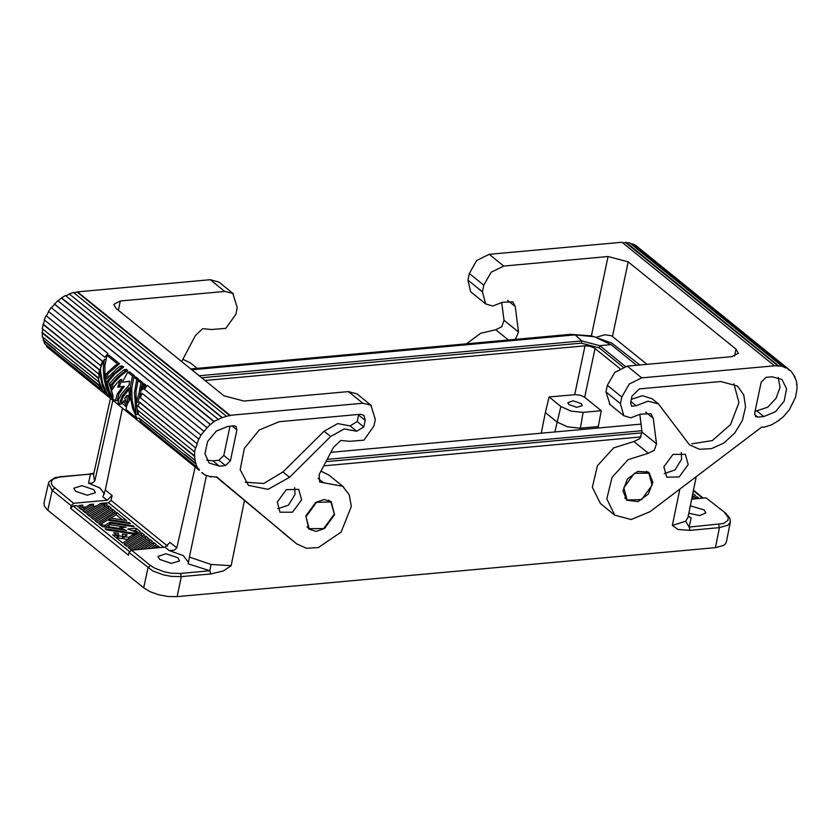 <?xml version="1.0" encoding="UTF-8"?>
<svg xmlns="http://www.w3.org/2000/svg" width="839" height="839" viewBox="0 0 839 839"><rect width="100%" height="100%" fill="white"/><g stroke="black" fill="none" stroke-linecap="round" stroke-linejoin="round"><path stroke-width="1.26" d="M515.303 339.376L518.471 332.034L515.23 306.497L512.881 301.883L502.236 302.334L492.766 306.025L485.708 303.907L471.245 292.192M681.289 452.504L681.625 459.258L674.955 469.955L664.236 473.563M627.289 366.15L641.751 377.865L774.523 365.773L621.993 242.261L489.21 254.353L476.678 260.562L469.305 273.483L467.9 280.111L482.373 291.825L483.767 285.197L491.14 272.276L503.683 266.057L608.118 256.556L628.149 261.831L735.981 349.15L738.268 353.292L731.723 356.648L627.289 366.15L614.746 372.369L607.373 385.29L605.978 391.918L610.089 404.555M774.523 365.773L782.084 366.265L785.241 367.818L632.7 244.296L630.446 243.478M596.162 337.236L604.94 334.73L611.589 335.862L646.932 364.367M600.378 503.526L592.386 487.228L597.515 465.666L613.582 447.953L633.823 441.555L648.285 453.27L628.065 459.657L611.998 477.349L606.849 498.88L614.788 515.198L631.18 519.582L650.057 511.696L761.592 427.156L763.05 426.978M794.323 376.596L796.337 380.822L796.977 384.682L797.05 388.782L795.508 397.35L789.3 409.904L783.007 417.13L779.106 419.94M779.4 420.171L771.586 424.849L763.49 427.345M622.475 242.66L629.544 242.744L782.084 366.265M795.152 377.267L791.219 371.352L788.555 369.108L785.493 367.398L632.7 244.296M632.952 243.887L636.014 245.586L788.555 369.108M501.764 302.638L503.998 320.32L501.722 326.78L495.744 329.748L480.6 333.24L466.599 343.812M467.9 280.111L470.585 291.594M482.373 291.825L485.708 303.907M641.751 377.865L629.219 384.084L621.835 397.004L620.441 403.622L623.786 415.714L630.844 417.832L640.314 414.13L650.959 413.69L653.298 418.304L645.715 412.148M648.285 453.27L654.263 450.291L656.538 443.841L653.298 418.304M663.911 466.799L672.983 454.413L685.4 454.287L688.19 464.586L679.191 476.93L666.806 477.192L663.911 466.799M648.107 472.053L637.692 471.371L627.404 479.1L622.968 490.951L626.869 500.306L638.06 501.638L648.306 494.045L652.857 482.31L649.218 472.871L648.107 472.053M720.764 381.504L737.429 386.076L743.805 394.98L745.546 407.041L742.379 420.402L734.796 433.018L723.952 442.95L711.514 448.666L699.401 449.305L689.459 444.754L658.363 403.874L648.065 401.115L636.161 405.782L631.536 406.149L630.571 402.657L631.956 396.081L639.423 388.908L720.764 381.504M757.753 417.109L763.826 416.553L775.404 411.739L784.119 401.105L786.615 388.761L781.917 379.48L772.205 376.816L766.133 377.372L761.151 382.154L754.639 413.061L755.75 416.637L757.753 417.109L754.555 414.518M791.219 371.352L788.513 369.16M778.403 365.72L625.873 242.198M778.256 366.161L625.716 242.639M633.823 441.555L639.8 438.577L642.076 432.127L639.832 414.445M631.274 399.343L642.485 395.725L651.976 398.703M733.863 383.769L738.918 402.573L730.58 424.576L712.363 440.548L691.902 443.789M778.152 377.435L780.029 387.251L776.127 398.336L767.654 407.251L754.974 411.435M796.505 384.304L796.977 384.682M362.847 403.265L348.384 391.551L243.939 401.052L223.908 395.777L116.076 308.458L113.789 304.316L120.334 300.97L224.768 291.458L210.306 279.744L77.534 291.836L230.075 415.347L362.847 403.265L370.859 405.164L375.316 419.448L373.921 426.076L363.885 440.181L349.653 441.272L340.697 440.517L333.471 447.418L319.124 474.559L319.701 482.026L342.752 486.295L349.286 494.769L351.289 506.462L341.137 532.01L318.39 547.594L306.476 548.307L296.702 543.871L216.556 476.772M138.959 402.007L195.466 447.764L194.7 452.053L138.194 406.296L139.358 401.986L195.466 447.764M140.921 389.789L143.878 385.185L142.357 383.958L144.266 383.79L145.776 385.017L142.682 389.632L140.921 389.789L142.357 383.958M65.767 295.821L69.49 294.153L222.031 417.675L214.071 421.409L61.53 297.897L58.132 300.918M296.702 543.871L216.043 476.804M46.648 346.769L199.189 470.28M142.892 382.678L140.994 382.857L138.099 380.518L140.008 380.34L142.892 382.678L142.483 383.947M210.558 476.437L217.049 477.171M230.075 415.347L222.031 417.675M210.337 424.24L207.097 427.764L54.556 304.242L57.797 300.719L210.526 424.555L214.071 421.409M207.097 427.764L200.951 435.032L144.444 389.275L147.203 385.363L203.992 431.33M198.979 439.258L142.116 393.407L198.979 439.258L200.951 435.032M198.623 439.164L195.865 447.732M194.7 452.053L194.491 456.238L195.76 463.946L197.217 467.323L199.535 469.945M202.209 472.619L204.506 474.759L211.292 477.034M315.768 502.32L324.106 499.478L331.216 501.607L334.572 514.758L324.536 528.528L316.051 531.36L308.888 529.063L305.774 515.922L315.768 502.32M289.549 477.255L330.681 436.532L344.231 428.897L356.659 431.236L363.811 426.946L365.196 420.37L364.032 415.431L360.518 414.298L279.188 421.702L259.282 430.029L244.338 448.372L240.185 469.588L248.449 485.403L268.06 489.305L289.549 477.255L282.974 471.938L324.106 431.215L337.656 423.569L350.083 425.908L357.236 421.618L358.725 414.466M219.367 466.127L209.173 463.055L204.915 453.637L207.642 441.461L216.347 431.078L227.747 426.39L233.819 425.834L235.979 426.432L236.934 429.883L230.421 460.789L225.439 465.572L219.367 466.127L212.791 460.81L218.864 460.254L223.845 455.472L230.022 426.181M301.61 499.782L298.674 489.368L286.309 489.672L277.321 501.995L280.048 512.241L292.475 512.199L301.61 499.782M122.242 382.164L127.79 372.17L132.489 375.966L130.423 386.443L130.496 397.518L132.709 408.404L136.893 418.304L126.112 409.579L126.469 406.873L122.515 403.685L123.469 400.895L126.679 406.086L127.591 403.695L124.686 398.473L126.563 395.609L127.979 402.888L129.626 400.067L128.891 387.597L121.917 396.333L119.432 404.167L118.068 403.056L118.813 398.997L120.973 394.508L129.08 385.017L129.594 381.242L122.242 382.164L129.584 381.305M127.79 372.17L129.699 371.992L134.397 375.799L132.489 375.966M245.166 482.173L263.74 483.453L282.974 471.938M214.207 421.765L61.666 298.254M182.86 359.344L190.296 362.847M45.736 344.651L46.994 346.423M42.831 337.131L44.677 343.801L101.288 389.474M42.527 328.836L42.307 336.712L99.159 382.301M44.551 320.162L42.16 328.542L98.929 374.236M46.082 315.642L44.247 319.911L100.753 365.668L102.589 361.399L46.082 315.642L102.945 361.504L100.753 365.668M48.683 311.741L46.439 315.747M107.675 353.355L51.169 307.598L48.41 311.51L104.917 357.267L107.958 353.565L104.917 357.267M51.169 307.598L107.958 353.565M54.556 304.242L51.452 307.808M217.983 419.07L65.442 295.559L61.53 297.897M69.49 294.153L222.01 417.256M226.069 416.008L73.528 292.496L69.469 293.744M77.534 291.836L73.937 292.821M210.306 279.744L218.958 282.124L233.431 293.839M124.434 369.454L125.808 370.555L117.166 377.623L110.947 384.944L112.038 389.978L115.352 384.86L120.134 379.606L117.743 387.188L122.599 386.559L117.229 394.099L115.331 400.843L111.388 397.655L107.193 387.744L104.98 376.858L104.906 365.783L106.973 355.317L108.881 355.138L119.516 363.748L117.607 363.916L114.324 366.339L106.071 374.005L106.48 379.102L116.191 369.244L120.334 366.129L121.707 367.241L113.066 374.309L106.847 381.63L109.018 390.271L112.762 398.462L113.108 396.06L109.584 383.843L114.87 377.435L123.249 370.293L126.343 369.275L127.717 370.387L120.868 375.61L114.586 382.06L112.573 384.797L113.202 387.901M142.116 393.407L140.281 397.676L196.787 443.432M105.766 393.103L102.882 390.764L98.53 380.329L99.338 372.034L102.41 385.699L105.766 393.103L106.501 393.03M99.338 372.034L100.46 371.929M120.334 366.129L122.242 365.961L123.616 367.062L114.765 374.121L108.472 381.483L112.342 394.131M121.707 367.241L123.616 367.062M206.855 427.491L54.325 303.98M229.98 415.787L77.44 292.276M122.599 386.559L124.235 386.401L118.865 393.984L117.24 400.675L115.331 400.843M98.908 384.199L101.519 389.663L99.998 388.426L98.908 384.199L99.81 384.115M107.13 394.204L102.673 383.392L100.565 371.488L100.428 368.038L104.288 359.459L103.312 368.908L103.984 378.599L106.259 387.985L110.024 396.543L107.13 394.204M320.928 471.151L328.888 475.052L343.361 486.767M181.675 361.578L195.393 335.621L202.629 328.71L211.585 329.465L225.817 328.374L235.843 314.268L237.238 307.64L232.781 293.356L224.768 291.458M106.847 381.63L108.472 381.483M206.845 460.181L212.791 460.81M110.024 396.543L110.696 396.48M140.553 393.722L137.764 402.206L136.138 402.353L138.875 393.869L140.553 393.722L141.078 389.778M119.432 404.167L121.34 403.989L121.791 400.318L123.532 396.218L130.318 387.67M120.134 379.606L121.802 379.459L119.39 386.884M106.071 374.005L107.707 373.858L107.916 377.267M41.95 332.726L98.53 378.452M42.37 332.58L98.551 378.074M204.506 474.759L201.8 472.577M43.219 340.435L99.222 385.772M99.075 385.08L74.304 365.028M55.332 349.664L43.618 340.183M194.9 456.101L137.984 410.481L138.341 414.476L194.847 460.233M137.984 410.481L194.491 456.238M101.519 389.663L102.253 389.59M165.283 438.86L139.253 418.189L195.76 463.946M184.276 454.077L196.158 463.694M123.469 400.895L125.147 400.748L127.339 404.272M139.253 418.189L140.711 421.566L197.217 467.323M133.852 377.078L135.761 376.9L138.645 379.238L136.736 379.406L133.852 377.078L131.702 388.53L132.101 400.612L135.016 412.306L135.876 414.497L137.648 414.34L136.537 402.311M143.878 385.185L145.776 385.017M104.288 359.459L105.336 359.354M119.516 363.748L107.707 373.858M277.657 508.759L288.375 505.162L295.034 494.465L294.709 487.7M117.607 363.916L106.973 355.317M203.709 431.11L147.203 385.363M98.457 378.473L98.53 380.036M98.551 380.403L98.813 382.469M74.272 365.164L74 364.64M43.334 324.221L99.831 369.978L99.401 372.023M126.563 395.609L128.178 395.463L129.154 400.811M42.925 324.242L99.432 369.999L98.666 374.288M135.876 414.497L135.551 406.307L137.187 406.149M136.736 379.406L134.492 392.537L135.551 406.307M348.384 391.551L357.036 393.931L371.499 405.636M136.138 402.353L136.023 391.131L138.099 380.518M140.994 382.857L138.875 393.869M125.808 370.555L127.717 370.387M110.947 384.944L112.573 384.797M136.893 418.304L138.802 418.137M129.332 548.412L145.325 538.302L145.797 536.1L128.01 547.332L130.716 549.524L148.503 538.292L145.797 536.1M305.983 516.709L316.46 502.33L330.902 501.984L334.321 514.129L323.665 528.612L309.172 528.664L305.983 516.709M167.538 546.074L111.073 500.348L108.588 502.718L104.98 503.043L107.361 504.973L89.574 516.216L86.868 514.024L104.12 503.127L100.701 503.442L85.588 512.986L82.883 510.794L93.486 504.092L90.077 504.407L81.603 509.755L78.897 507.564L82.862 505.057L79.453 505.372L77.618 506.525L76.517 505.644L73.077 505.948L70.591 508.329L71.168 505.676L52.238 490.343L48.442 483.379L43.985 503.211M140.04 549.377L152.488 541.512L149.782 539.33L132.835 550.027M150.674 548.412L156.474 544.742L153.768 542.55L143.459 549.063M159.955 547.563L157.753 545.78L154.082 548.098M90.853 517.254L93.559 519.435L111.346 508.203L108.64 506.011L90.853 517.254M126.731 546.294L144.518 535.062L141.812 532.87L124.025 544.112L126.731 546.294M98.824 523.704L102.526 526.703L126.532 530.416L119.673 527.773L126.133 527.186L109.164 524.553L111.304 523.211L134.261 526.766L132.982 525.728L110.024 522.173L104.802 525.466L100.302 524.627L107.455 520.096L130.423 523.651L129.143 522.613L108.525 519.425L110.664 518.072L126.574 520.537L116.611 512.472L98.824 523.704M97.544 522.666L115.331 511.433L112.625 509.242L94.838 520.474L97.544 522.666M140.532 531.832L136.128 528.266L127.811 529.031L136.652 532.44L135.1 533.415L105.095 528.78L106.375 529.818L134.03 534.097L128.807 537.39L124.12 536.666L127.203 534.716L122.452 533.982L122.756 536.457L118.687 535.827L118.383 533.352L113.632 532.618L117.334 535.607L112.636 534.883L122.746 543.074L140.532 531.832M96.17 521.554L112.164 511.444L112.625 509.242M112.164 511.444L113.538 512.566M623.755 487.774L627.142 499.897L641.583 499.593L652.092 485.194L648.82 473.175L634.347 473.332L623.755 487.774M145.325 538.302L146.71 539.425M111.073 500.348L112.132 495.503L107.161 500.254L73.654 503.306L71.168 505.676M116.118 537.705L116.862 537.82L117.334 535.607M157.323 547.804L157.753 545.78M691.682 499.153L706.008 497.842L726.018 513.468L729.867 518.177L730.329 522.026L727.927 525.214L719.411 527.668L715.478 547.626L177.102 596.644L181.339 576.655L171.429 576.414L163.186 574.83L152.572 570.814L129.028 552.523L128.451 555.177L70.591 508.329M210.725 573.981L223.405 570.95L231.113 565.654L210.967 564.395L209.865 570.73L210.725 573.981L181.339 576.655L180.49 573.404L171.565 573.194L164.14 571.768L154.596 568.15L150.443 565.476L147.958 567.856L143.71 587.835L150.286 591.778L158.938 594.83L168.356 596.539L177.102 596.644M210.967 564.395L189.457 557.106L188.104 563.798L209.865 570.73L180.49 573.404M110.748 518.093L116.149 514.674L122.63 519.928M107.549 520.107L108.514 519.498M109.164 524.553L108.703 526.766L119.537 528.444M105.221 527.123L109.154 524.637M128.262 539.582L123.648 538.869L124.12 536.666M690.34 505.833L704.141 509.86L705.861 512.975L699.663 515.545L688.85 513.269M104.424 493.951L99.935 487.994L88.494 483.149L90.486 474.056L93.716 473.951M73.654 503.306L52.784 486.096L51.42 483.715L51.693 480.716L53.444 478.933L60.335 476.814L90.486 474.056L55.206 477.464L49.144 481.628L48.442 483.379M75.531 491.287L73.811 488.172L81.981 485.655L93.737 489.63L95.457 492.734L87.287 495.262L75.531 491.287M117.114 535.429L117.911 535.555L118.226 538.03L118.687 535.827M117.911 535.555L118.383 533.352M188.555 562.56L183.353 555.649L169.279 550.541L174.25 550.227L176.798 547.867L169.992 542.361L165.021 547.101L131.513 550.153L129.028 552.523M44.184 502.571L44.299 505.948L47.173 509.64L143.71 587.835M136.201 534.569L136.652 532.44M134.649 535.544L135.1 533.415M619.853 368.562L594.631 348.164L590.478 346.381L585.643 345.794L204.968 380.434M549.157 396.962L560.913 406.485L571.044 411.162L583.147 412.348L580.347 428.163L598.312 426.527L601.248 410.701L584.259 396.973L580.106 395.19L575.271 394.603L549.157 396.962L545.298 412.547L556.97 422.007L567.625 426.894L580.347 428.163L580.032 429.62M598.312 426.527L597.987 427.995M136.369 549.713L149.311 541.533L149.782 539.33M149.311 541.533L150.695 542.644M132.352 530.783L135.666 530.479L138.739 532.964M133.737 535.492L134.544 535.607M122.735 536.299L124.298 536.541M118.226 538.03L122.295 538.659L122.756 536.457M135.666 530.479L136.128 528.266M93.496 474.968L94.566 481.429L91.975 483.18L88.494 483.149M107.161 500.254L102.914 496.803L105.326 489.986L112.132 495.503M122.379 408.603L105.326 489.986M94.912 480.548L112.783 400.832M177.899 557.778L165.944 553.792L157.942 556.488L159.683 559.435L171.271 563.389L179.588 561.018L177.899 557.778M724.938 513.174L728.252 517.422L727.969 520.432L723.281 523.536L689.176 527.081L685.62 521.176L672.343 525.476L678.132 529.545L690.036 530.342L689.176 527.081L691.168 517.999L688.127 516.132M692.804 493.552L695.667 495.65L691.913 498.02M693.276 499.006L696.947 496.688L699.149 498.471M323.76 465.802L640.986 436.909M541.239 433.155L545.298 412.547M560.913 406.485L554.904 431.917M581.133 403.528L573.163 400.874L567.825 402.678L568.989 404.639L576.718 407.282L582.256 405.698L581.133 403.528M190.757 368.929L570.426 334.362L591.684 335.915L611.746 343.088L639.811 365.017M715.478 547.626L723.47 545.497L725.672 543.63L726.469 541.417M116.149 514.674L116.611 512.472M176.798 547.867L195.099 467.491M706.008 497.842L726.018 513.468M80.229 508.644L82.4 507.27L86.071 506.934M82.4 507.27L82.862 505.057M696.947 496.688L696.517 498.712M692.962 493.458L692.5 495.671L693.874 496.782M133.579 536.226L134.03 534.097M128.367 539.519L128.807 537.39M189.457 557.106L206.394 475.682M84.215 511.874L93.024 506.305L96.695 505.969M93.024 506.305L93.486 504.092M88.2 515.094L103.648 505.33L105.567 506.106M103.648 505.33L104.12 503.127M104.518 505.256L104.98 503.043M147.003 548.737L153.306 544.763L154.68 545.874M153.306 544.763L153.768 542.55M92.185 518.324L108.179 508.224L108.64 506.011M108.179 508.224L109.552 509.336M125.347 545.182L141.34 535.083L141.812 532.87M141.34 535.083L142.724 536.194M119.358 529.304L119.673 527.773M132.814 526.535L132.982 525.728M109.573 524.302L110.024 522.173M104.476 527.007L104.802 525.466M128.965 523.421L129.143 522.613M108.357 520.232L108.525 519.425M583.147 412.348L601.248 410.701M641.898 430.701L327.168 459.353M199.2 375.767L581.742 340.938L599.78 345.689L611.107 344.661L636.602 365.301M623.041 367.115L599.308 347.902L581.28 343.151L201.612 377.718M599.308 347.902L599.78 345.689L625.401 366.444M642.118 432.84L325.962 461.628M469.305 273.483L483.767 285.197M507.637 300.352L515.23 306.497M735.981 349.15L734.503 356.166M495.744 329.748L508.413 340.005M642.076 432.127L656.538 443.841M503.998 320.32L518.471 332.034M763.826 416.553L757.25 411.236M489.21 254.353L503.683 266.057M636.161 405.782L630.823 401.462M607.373 385.29L621.835 397.004M608.118 256.556L591.411 335.852M620.441 403.622L605.978 391.918M628.149 261.831L612.428 336.429M120.334 300.97L118.362 310.315M358.62 415.043L365.196 420.37M357.236 421.618L363.811 426.946M330.681 436.532L324.106 431.215M356.659 431.236L350.083 425.908M323.655 482.824L318.128 478.345M225.439 465.572L218.864 460.254M230.421 460.789L223.845 455.472M236.934 429.883L232.13 425.992M163.563 547.238L108.588 502.718M129.426 551.58L73.077 505.948M47.792 510.164L52.238 490.343L54.724 487.973M702.589 498.156L693.381 490.7M169.279 550.541L165.021 547.101M584.678 397.287L595.05 348.479M685.62 521.176L688.022 517.411L696.15 476.919M679.747 489.294L672.343 525.476M690.036 530.342L719.411 527.668L718.562 524.406M244.443 500.516L231.113 565.654M574.663 394.645L585.035 345.836M61.111 476.73L60.418 476.489M150.443 565.476L131.513 550.153M581.28 343.151L581.742 340.938L575.114 334.834L594.316 336.712L611.023 344.588M789.363 370.324L788.293 369.454M614.714 515.146L600.252 503.431M658.573 404.031L651.997 398.714M609.313 403.999L623.786 415.704M282.481 532.366L296.954 544.071M190.82 363.245L197.123 368.352M624.761 497.967L627.09 499.855M693.486 490.207L703.229 498.093M93.884 473.186L89.794 473.815M93.517 474.874L110.297 398.829M730.329 522.026L726.396 541.994M641.059 424.073L330.891 452.305M191.764 369.737L575.114 334.834M309.329 528.79L306.99 526.902M328.647 500.159L330.986 502.047M648.746 473.112L646.418 471.224"/></g></svg>
